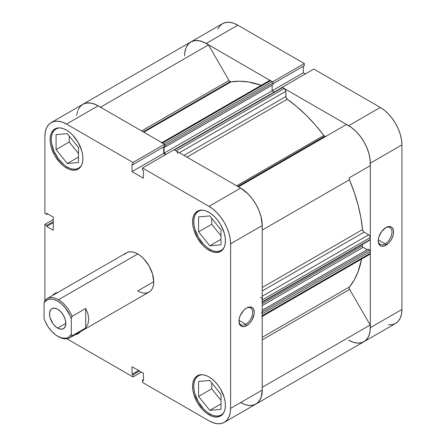 <?xml version="1.0" encoding="UTF-8"?>
<svg xmlns="http://www.w3.org/2000/svg" width="446" height="446" viewBox="0 0 446 446"><rect width="100%" height="100%" fill="white"/><g stroke="black" fill="none" stroke-linecap="round" stroke-linejoin="round"><path stroke-width="0.67" d="M81.657 165.037A22.646 13.073 60 0 1 78.613 168.192A22.646 13.073 60 0 1 67.29 167.072A22.646 13.073 60 0 1 52.5 147.119A22.646 13.073 60 0 1 55.967 128.972A22.646 13.073 60 0 1 60.227 127.913L58.393 128.074L55.967 128.972L53.977 130.628L52.5 132.969L51.585 135.913L51.279 139.342L51.585 143.127L53.977 151.172L58.393 158.821L64.168 164.914L67.29 167.072L70.412 168.521L73.417 169.201L76.188 169.09L78.613 168.192L80.603 166.542L81.657 165.037L82.588 162.037L82.9 158.52L82.588 154.645L81.651 150.547L78.095 142.346L72.77 135.166L69.693 132.306L66.487 130.098L63.287 128.61L60.21 127.913L57.372 128.024L54.886 128.944A23.209 13.402 60 0 1 66.487 130.098A23.209 13.402 60 0 1 81.651 150.547A23.209 13.402 60 0 1 78.095 169.145L80.135 167.451L81.651 165.053M224.16 247.307A22.646 13.073 60 0 1 221.11 250.468A22.646 13.073 60 0 1 209.793 249.342A22.646 13.073 60 0 1 194.997 229.389A22.646 13.073 60 0 1 198.47 211.248A22.646 13.073 60 0 1 202.729 210.189L200.895 210.35L198.47 211.248L196.48 212.898L194.997 215.24L194.088 218.183L193.781 221.612L194.088 225.397L194.997 229.389L198.47 237.395L203.666 244.402L206.665 247.184L209.793 249.342L212.915 250.791L215.92 251.477L218.685 251.366L221.11 250.468L223.106 248.812L224.16 247.313M224.16 411.853A22.646 13.073 60 0 1 221.11 415.014A22.646 13.073 60 0 1 209.793 413.894A22.646 13.073 60 0 1 194.997 393.935A22.646 13.073 60 0 1 198.47 375.794A22.646 13.073 60 0 1 202.729 374.735L200.895 374.896L198.47 375.794L196.48 377.444L194.997 379.786L194.088 382.729L193.781 386.158L194.088 389.943L194.997 393.935L198.47 401.941L203.666 408.949L206.665 411.73L209.793 413.894L212.915 415.337L215.92 416.023L218.685 415.912L221.11 415.014L223.106 413.358L224.16 411.859M245.818 324.281A9.7 5.597 120 0 0 252.67 312.629A9.7 5.597 120 0 0 246.203 308.236A9.7 5.597 -60 0 1 250.663 307.969A9.7 5.597 -60 0 1 252.152 315.735A9.7 5.597 -60 0 1 245.818 324.281L238.995 320.345L245.818 324.281A9.7 5.597 -60 0 1 240.968 324.766A9.7 5.597 -60 0 1 238.967 320.769A9.7 5.597 120 0 0 245.818 324.281L246.616 325.669L245.818 324.281M246.616 307.985A10.832 6.255 -60 0 1 254.276 312.406A10.832 6.255 -60 0 1 246.616 325.669L249.548 323.305L252.035 319.955L254.125 314.218L254.276 312.406L253.69 309.357L252.982 308.236L250.869 307.015L249.548 306.965L246.616 307.985L243.683 310.349L240.249 315.59L239.106 319.436L239.106 322.887L240.249 325.418L242.362 326.634L243.683 326.689L246.616 325.669A10.832 6.255 -60 0 1 238.961 321.248A10.832 6.255 -60 0 1 246.616 307.985L246.616 307.985M66.487 167.997A23.209 13.402 60 0 1 51.329 147.542A23.209 13.402 60 0 1 54.886 128.944L52.845 130.639L51.329 133.042L50.392 136.058L50.08 139.57L50.392 143.45L51.329 147.542L54.886 155.749L60.21 162.929L63.287 165.784L66.487 167.997L69.693 169.48L72.77 170.182L75.608 170.065L78.095 169.145A23.209 13.402 60 0 1 66.487 167.997L67.697 167.3L66.487 167.997M52.622 295.453A23.209 13.402 60 0 1 54.886 293.49A23.209 13.402 60 0 1 57.712 292.515L54.886 293.49L52.622 295.453M208.99 414.813A23.209 13.402 60 0 1 193.826 394.364A23.209 13.402 60 0 1 197.383 375.766A23.209 13.402 60 0 1 208.99 376.915L205.79 375.432L202.707 374.729L199.875 374.846L197.383 375.766L195.342 377.461L193.826 379.858L192.895 382.874L192.577 386.392L192.895 390.267L193.826 394.364L197.383 402.565L202.707 409.746L205.79 412.6L208.99 414.813L212.19 416.302L215.273 416.999L218.105 416.887L220.597 415.967L222.638 414.273L224.154 411.87L225.085 408.854L225.403 405.342L225.085 401.461L224.154 397.369L220.597 389.163L218.105 385.372L215.273 381.982L212.19 379.128L208.99 376.915A23.209 13.402 60 0 1 224.154 397.369A23.209 13.402 60 0 1 220.597 415.967A23.209 13.402 60 0 1 208.99 414.813L210.194 414.117L208.99 414.813M208.99 250.267A23.209 13.402 60 0 1 193.826 229.818A23.209 13.402 60 0 1 197.383 211.22A23.209 13.402 60 0 1 208.99 212.368L205.79 210.886L202.707 210.183L199.875 210.3L197.383 211.22L195.342 212.909L193.826 215.312L192.895 218.328L192.577 221.846L192.895 225.721L193.826 229.818L197.383 238.019L202.707 245.2L205.79 248.054L208.99 250.267L212.19 251.756L215.273 252.453L218.105 252.341L220.597 251.416L222.638 249.727L224.154 247.324L225.085 244.308L225.403 240.795L225.085 236.915L224.154 232.818L220.597 224.617L218.105 220.826L215.273 217.436L212.19 214.582L208.99 212.368A23.209 13.402 60 0 1 224.154 232.818A23.209 13.402 60 0 1 220.597 251.416A23.209 13.402 60 0 1 208.99 250.267L210.194 249.57L208.99 250.267M47.164 298.603A22.646 13.073 60 0 1 58.482 299.723A22.646 13.073 -120 0 0 44.873 300.615A22.646 13.073 60 0 1 47.164 298.603L126.419 252.849A22.646 13.073 60 0 1 137.742 253.969L134.614 252.52L131.615 251.839L128.844 251.945L126.419 252.849L124.428 254.499M153.753 281.699L137.742 290.943L153.753 281.699L152.532 273.922L149.059 265.916L143.868 258.914L140.864 256.127L137.742 253.969A22.646 13.073 60 0 1 152.532 273.922A22.646 13.073 60 0 1 149.059 292.063L151.055 290.413L152.532 288.071L153.441 285.128L153.753 281.699M220.447 229.166A9.622 5.558 60 0 1 218.668 226.953L220.447 229.166M220.447 393.712A9.622 5.558 60 0 1 218.668 391.499L220.447 393.712M77.944 146.896A9.622 5.558 60 0 1 76.166 144.682L77.944 146.896M98.243 105.908L95.589 104.542L90.906 103.098L86.58 103.02L82.828 104.314A30.568 17.65 -120 0 1 98.114 105.83L66.487 124.088A30.568 17.65 60 0 0 51.206 122.572A30.568 17.65 60 0 0 44.873 136.565L44.873 213.35L46.713 214.415L47.644 213.874L46.713 214.415L46.713 213.339L53.28 217.13L53.28 230.259L46.713 226.468L46.713 225.392L44.873 224.332L44.873 300.615L44.873 224.332L46.713 225.392L46.713 226.468L53.28 230.259L53.28 217.13L46.713 213.339L46.713 214.415L44.873 213.35L44.873 136.565L45.291 131.938L46.518 127.963L48.519 124.802L51.206 122.572L54.479 121.362L58.22 121.212L62.273 122.132L66.487 124.088L132.986 162.478L164.607 144.22L98.114 105.83L66.487 124.088L132.986 162.478L132.986 164.602L132.055 164.067L132.055 171.649L143.422 178.21L143.422 170.628L142.497 170.093L142.497 167.969L208.99 206.359L213.205 209.274L217.263 213.037L220.999 217.497L224.277 222.493L226.964 227.828L228.96 233.297L230.192 238.688L230.604 243.8L230.604 408.346L230.192 412.974L228.96 416.949L226.964 420.11L224.277 422.34L220.999 423.549L217.263 423.7L213.205 422.78L208.99 420.823L142.497 382.434L208.99 420.823A30.568 17.65 60 0 0 224.277 422.34L255.898 404.082L258.585 401.852L260.581 398.691L261.813 394.716L262.226 390.088L262.226 225.542L261.813 220.43L260.581 215.039L258.585 209.57L255.898 204.235L252.62 199.239L248.885 194.779L244.832 191.016L240.611 188.1L174.118 149.711L142.497 167.969L208.99 206.359L240.611 188.1L174.118 149.711L142.497 167.969L142.497 170.093L143.422 170.628L143.422 178.21L132.055 171.649L132.055 164.067L132.986 164.602L164.607 146.349L164.607 144.22L98.114 105.83L93.894 103.873L89.841 102.954L86.1 103.104L82.828 104.314L80.141 106.544L78.139 109.71M44.873 224.332L53.28 219.477L44.873 224.332M142.497 382.434L142.497 380.31L143.422 380.845L143.422 373.263L132.055 366.701L132.055 374.278L132.986 374.818L132.986 376.942L66.917 338.798L132.986 376.942L141.393 372.092L132.986 376.942L132.986 374.818L132.055 374.278L138.622 370.492L132.055 374.278L132.055 366.701L143.422 373.263L143.422 380.845L142.497 380.31L143.422 379.769L142.497 380.31L142.497 382.434M75.263 334.673L78.095 333.692L80.358 331.729A23.209 13.402 60 0 1 78.095 333.692A23.209 13.402 60 0 1 75.263 334.673M146.634 292.966L149.059 292.063A22.646 13.073 60 0 1 137.742 290.943M248.885 405.442L252.62 405.291L255.898 404.082A30.568 17.65 -120 0 0 262.226 390.088L230.604 408.346L230.604 243.8L262.226 225.542L262.226 390.088L230.604 408.346A30.568 17.65 60 0 1 224.277 422.34M165.711 154.567L163.676 153.391L163.676 146.885L163.676 153.391L132.055 171.649L163.676 153.391L165.711 154.567M230.604 243.8L262.226 225.542A30.568 17.65 -120 0 0 240.611 188.1L208.99 206.359A30.568 17.65 60 0 1 230.604 243.8M211.711 218.3L211.711 224.277L220.999 235.828L211.711 224.277L211.711 218.3M211.711 382.846L211.711 388.823L220.999 400.374L211.711 388.823L211.711 382.846M69.214 136.03L69.214 142.006L78.496 153.558L69.214 142.006L69.214 136.03M46.713 226.468L53.28 222.677L46.713 226.468M46.713 225.392L53.28 221.606L46.713 225.392M139.548 371.027L132.986 374.818L139.548 371.027M164.607 144.22L164.607 146.349L132.986 164.602L132.986 162.478L164.607 144.22M198.582 381.458L198.582 396.405L211.711 388.823L198.582 396.405L209.793 410.348L220.999 403.875L209.793 410.348L220.999 409.344L220.999 394.403L209.793 380.46L198.582 381.458L198.582 396.405L209.793 410.348L220.999 409.344L220.999 394.403L209.793 380.46L198.582 381.458M198.582 216.912L198.582 231.859L211.711 224.277L198.582 231.859L209.793 245.802L220.999 239.329L209.793 245.802L220.999 244.798L220.999 229.857L209.793 215.914L198.582 216.912L198.582 231.859L209.793 245.802L220.999 244.798L220.999 229.857L209.793 215.914L198.582 216.912M56.084 134.642L56.084 149.583L69.214 142.006L56.084 149.583L67.29 163.526L78.496 157.059L67.29 163.526L78.496 162.528L78.496 147.581L67.29 133.638L56.084 134.642L56.084 149.583L67.29 163.526L78.496 162.528L78.496 147.581L67.29 133.638L56.084 134.642M378.269 240.344A9.7 5.597 120 0 0 385.115 243.862L385.913 245.244A10.832 6.255 -60 0 1 378.258 240.823A10.832 6.255 -60 0 1 385.913 227.56L381.659 231.507L378.838 237.105L378.258 240.823L378.838 243.873L380.499 245.785L381.659 246.214L384.419 245.941L388.845 242.88L391.332 239.53L392.993 235.705L393.428 233.793L393.428 230.342L392.285 227.817L391.332 227.025L388.845 226.54L385.913 227.56A10.832 6.255 -60 0 1 393.573 231.981A10.832 6.255 -60 0 1 385.913 245.244L385.115 243.862A9.7 5.597 -60 0 1 380.265 244.341A9.7 5.597 -60 0 1 378.269 240.344M378.297 239.926L385.115 243.862L378.297 239.926M318.89 139.648A113.217 65.367 60 0 1 319.297 140.178M320.897 139.258A113.217 65.367 -120 0 0 320.496 138.723A113.217 65.367 -120 0 1 320.897 139.258M388.583 324.788L392.318 324.638L395.596 323.428L398.284 321.198L400.279 318.037L401.512 314.062L401.924 309.435L401.924 144.889L401.512 139.776L400.279 134.385L398.284 128.916L395.596 123.581L392.318 118.586L388.583 114.126L384.53 110.363L380.31 107.447L348.688 125.705L282.195 87.316L313.817 69.058L380.31 107.447L313.817 69.058L282.195 87.316L348.688 125.705L352.903 128.621L356.962 132.378L360.697 136.844L363.975 141.839L366.662 147.174L368.658 152.644L369.89 158.035L370.303 163.141L370.303 327.687L369.89 332.32L368.658 336.29L366.662 339.456L363.975 341.686L360.697 342.896L356.962 343.046M305.41 73.908L303.375 72.737L303.375 66.231L303.375 72.737L305.41 73.908M186.216 47.309L188.218 44.148L190.905 41.918L194.177 40.709L197.918 40.558L201.971 41.478L206.186 43.435L237.813 25.177L304.306 63.566L304.306 65.69L273.075 83.725L304.306 65.69L304.306 63.566L237.813 25.177L233.593 23.22L229.539 22.3L225.804 22.451L222.526 23.66L219.839 25.89L217.843 29.051M206.186 43.435L272.684 81.953L206.186 43.435L237.813 25.177A30.568 17.65 -120 0 0 222.526 23.66L190.905 41.918A30.568 17.65 60 0 1 206.186 43.435M401.924 309.435L370.303 327.687L370.303 163.141L401.924 144.889L401.924 309.435L370.303 327.687A30.568 17.65 60 0 1 363.975 341.686A30.568 17.65 60 0 1 348.688 340.17L353.187 342.221L357.486 343.085L361.399 342.734L364.761 341.179L367.415 338.486L369.249 334.779L370.186 330.207L370.186 324.989L349.642 289.404L349.179 288.027L349.424 286.973A121.145 69.944 -120 0 0 361.55 259.093L358.082 271.709L354.258 279.915L349.424 286.973A2.263 1.305 -120 0 0 349.642 289.404L370.186 324.989L262.226 387.312L370.186 324.989A30.568 17.65 -120 0 1 363.975 341.686L395.596 323.428A30.568 17.65 -120 0 0 401.924 309.435M304.306 63.566L272.684 81.824L304.306 63.566M184.572 55.912A30.568 17.65 60 0 1 190.905 41.918L187.905 44.522M380.31 107.447L348.688 125.705A30.568 17.65 60 0 1 370.303 163.141L401.924 144.889A30.568 17.65 -120 0 0 380.31 107.447M272.155 90.761L303.375 72.737L272.155 90.761L272.155 85.169L272.155 90.761L274.262 91.982L272.155 90.761L164.078 153.162L164.078 146.65L164.078 153.162L272.155 90.761M385.506 227.811A9.7 5.597 -60 0 1 389.966 227.544A9.7 5.597 -60 0 1 391.449 235.315A9.7 5.597 -60 0 1 385.115 243.862A9.7 5.597 120 0 0 391.967 232.21A9.7 5.597 120 0 0 385.506 227.811M72.096 335.81L71.293 334.377A21.514 12.421 60 0 1 57.685 336.239L58.482 336.702A22.646 13.073 -120 0 0 72.096 335.81A22.646 13.073 60 0 1 69.805 337.823A22.646 13.073 60 0 1 58.482 336.702L55.583 334.857L51.546 331.2L47.973 326.589L45.141 321.371L44.076 318.661L44.076 302.973A21.514 12.421 60 0 1 57.685 301.111A21.514 12.421 60 0 1 71.293 318.689L72.096 316.331A22.646 13.073 -120 0 0 58.482 299.723L137.742 253.969L58.482 299.723A22.646 13.073 60 0 1 72.096 316.331L85.704 308.476L87.968 313.906L88.743 319.23L87.968 324.036L85.704 327.955L72.096 335.81L71.293 334.377L68.918 337.003L67.396 337.8L65.685 338.235L61.843 337.973L57.685 336.239A21.514 12.421 60 0 1 44.076 318.661L44.076 302.973L45.141 301.496L47.973 299.55L51.546 299.06L53.526 299.377L57.685 301.111L61.843 304.183L65.685 308.359L70.223 315.98L71.293 318.689L71.293 334.377L71.293 318.689L72.096 316.331L85.704 308.476L85.704 327.955L72.096 335.81M57.685 328.105L65.846 323.389L65.228 319.425L63.455 315.344L60.807 311.771L57.685 309.245A11.546 6.668 60 0 1 65.228 319.425A11.546 6.668 60 0 1 63.455 328.68A11.546 6.668 60 0 1 57.685 328.105L60.807 329.193L63.455 328.674L65.228 326.639L65.846 323.389L57.685 328.105A11.546 6.668 60 0 1 50.142 317.931A11.546 6.668 60 0 1 51.909 308.677L50.894 309.518L49.673 312.211L49.673 315.891L50.142 317.931L53.146 323.896L54.557 325.586L57.685 328.105M255.251 177.157A113.217 65.367 -120 0 0 254.844 176.622M44.873 300.615L44.076 302.973L44.873 300.615M57.685 309.245L54.557 308.158L51.909 308.677A11.546 6.668 60 0 1 57.685 309.245M85.704 308.476L87.968 313.906L88.743 319.23L87.968 324.036L85.704 327.955L85.704 308.476M176.778 151.389L176.164 150.893L284.241 88.498A2.263 1.305 -120 0 1 285.847 91.268L179.37 152.744L285.847 91.268L285.847 96.559L183.947 155.386L285.847 96.559A2.263 1.305 -120 0 0 287.263 99.213L296.919 106.728L306.318 115.352L315.339 124.98L323.863 135.478L236.664 185.826L323.863 135.478A2.263 1.305 -120 0 0 324.733 136.275L237.79 186.473L324.733 136.275A2.263 1.305 -120 0 0 325.848 136.398L324.733 136.275L323.863 135.478A121.145 69.944 -120 0 0 287.263 99.213L186.958 157.126L287.263 99.213L285.947 97.278L285.847 91.268L285.373 89.691L282.602 87.55L281.861 87.695M190.905 41.918A30.568 17.65 -120 0 1 208.472 44.89L100.512 107.218L208.472 44.89L229.01 80.47A2.263 1.305 -120 0 0 230.147 81.668L143.199 131.86L230.147 81.668A2.263 1.305 -120 0 0 231.011 81.874L143.813 132.217L231.011 81.874L230.147 81.668L229.01 80.47L208.472 44.89L203.666 42.147L198.983 40.703L194.657 40.625L190.905 41.918L82.828 104.314L79.828 106.923M261.217 85.314A121.145 69.944 -120 0 0 231.011 81.874L239.535 81.217L248.561 82.008L261.217 85.314M262.226 337.315L349.424 286.973L262.226 337.315M262.226 287.497L362.537 229.59A121.145 69.944 -120 0 0 349.424 179.755L262.226 230.097L349.424 179.755L349.179 178.417L349.642 177.569L370.186 165.706L370.158 160.142L369.071 154.11L366.974 147.905L363.975 141.839L360.217 136.208L355.891 131.291L351.214 127.333L346.408 124.529L238.454 186.857L346.408 124.529A30.568 17.65 -120 0 1 370.186 165.706L349.642 177.569A2.263 1.305 -120 0 0 349.424 179.755L354.258 192.388L358.082 205.015L360.853 217.47L362.537 229.59A2.263 1.305 -120 0 0 364.126 232.143L363.061 231.061L362.537 229.59L262.226 287.497M369.316 254.41L370.18 253.913L370.241 250.992L369.812 250.239L368.062 249.163L262.226 310.265L368.062 249.163L369.505 249.994L262.226 311.927L369.505 249.994A1.132 0.652 -120 0 1 370.303 251.377L262.226 313.778L262.164 313.387M367.142 249.693L362.793 247.112L362.358 246.359L362.297 244.458L362.297 245.969L262.226 303.748L362.297 245.969A1.132 0.652 -120 0 0 363.1 247.357L262.226 305.594L363.1 247.357L367.142 249.693M369.505 239.915L370.068 239.97L370.303 239.452L369.834 235.979L368.703 234.786L364.126 232.143L368.703 234.786L262.226 296.261L368.703 234.786A2.263 1.305 -120 0 1 370.303 237.562L370.303 239.452L262.226 301.853L262.109 299.177M164.607 144.348A1.132 0.652 60 0 1 164.998 145.374L164.507 144.231L162.556 143.038L270.633 80.642L272.277 81.59A1.132 0.652 -120 0 1 273.075 82.973L164.998 145.374L164.998 147.035L164.998 145.374L273.075 82.973L273.075 84.64L164.998 147.035L164.206 146.578L164.998 147.035L273.075 84.64L273.013 82.588L272.578 81.835L270.02 80.425L269.155 80.927M185.809 48.307L184.722 53.085M262.109 387.384A30.568 17.65 60 0 1 255.898 404.082A30.568 17.65 60 0 1 240.611 402.565L245.11 404.617L249.409 405.486L253.322 405.135L256.684 403.58L259.338 400.887L261.178 397.174L262.226 389.949M262.109 316.309L262.226 313.778L262.226 315.673L370.303 253.272L370.303 251.377L262.226 313.778A1.132 0.652 60 0 0 261.428 312.39M262.164 302.171L262.226 299.957L370.303 237.562L262.226 299.957A2.263 1.305 60 0 0 260.626 297.181M262.226 225.693L260.994 216.505L258.897 210.306L255.898 204.235L252.141 198.604L247.82 193.687L240.478 188.028M177.77 153.669A2.263 1.305 60 0 0 176.164 150.893L284.241 88.498L282.602 87.55L174.525 149.945L176.164 150.893L174.219 149.839M166.113 154.333L164.078 153.162L166.113 154.333M164.2 143.986L272.277 81.59L164.2 143.986L161.943 142.826M77.732 110.703L76.645 115.481M238.331 186.924A30.568 17.65 60 0 1 262.109 228.107M262.226 339.874L349.642 289.404L262.226 339.874M51.206 122.572L82.828 104.314A30.568 17.65 60 0 1 100.395 107.285M229.01 80.47L141.599 130.94L229.01 80.47M262.226 290.97L364.126 232.143L262.226 290.97M370.303 253.272L262.226 315.673A2.263 1.305 60 0 1 261.757 316.71L369.834 254.309A2.263 1.305 -120 0 0 370.303 253.272M370.303 239.452L262.226 301.853A1.132 0.652 60 0 1 261.992 302.371L370.068 239.97A1.132 0.652 -120 0 0 370.303 239.452M270.633 80.642A2.263 1.305 -120 0 0 269.501 80.525L161.424 142.926A2.263 1.305 60 0 1 162.556 143.038L270.633 80.642M174.118 149.839A1.132 0.652 60 0 1 174.525 149.945L282.602 87.55A1.132 0.652 -120 0 0 282.034 87.494L173.962 149.889M80.358 331.729L78.613 332.738M80.358 167.183L78.613 168.192M222.861 249.459L221.11 250.468M222.861 414.005L221.11 415.014M200.215 374.785L198.47 375.794M200.215 210.239L198.47 211.248M57.712 127.969L55.967 128.972M69.805 337.823L149.059 292.063M255.898 404.082L363.975 341.686"/></g></svg>
